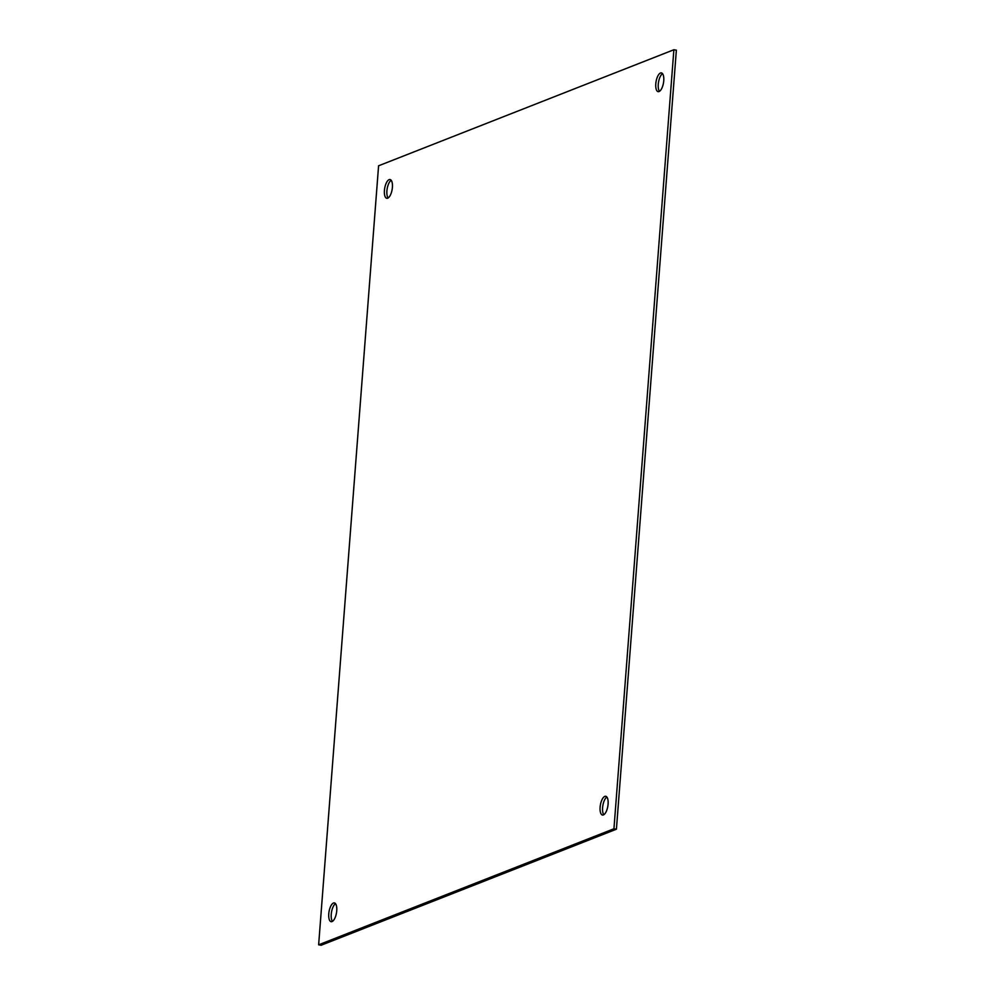 <?xml version="1.0" encoding="UTF-8"?>
<svg xmlns="http://www.w3.org/2000/svg" width="995" height="995" viewBox="0 0 995 995"><rect width="100%" height="100%" fill="white"/><g stroke="black" fill="none" stroke-linecap="round" stroke-linejoin="round"><path stroke-width="1.49" d="M604.823 796.386A9.527 3.769 99.8 0 1 605.731 796.274A9.527 3.769 99.8 0 1 607.982 805.191A9.527 3.769 99.8 0 1 603.393 814.93A9.527 3.769 99.8 0 1 602.485 815.042A9.527 3.769 99.8 0 1 600.221 806.124A9.527 3.769 99.8 0 1 604.823 796.386M660.481 73.008A9.527 3.769 99.8 0 1 661.389 72.896A9.527 3.769 99.8 0 1 663.64 81.814A9.527 3.769 99.8 0 1 659.051 91.552A9.527 3.769 99.8 0 1 658.143 91.664A9.527 3.769 99.8 0 1 655.892 82.747A9.527 3.769 99.8 0 1 660.481 73.008M333.462 903.025A9.527 3.769 99.8 0 1 334.382 902.913A9.527 3.769 99.8 0 1 336.633 911.83A9.527 3.769 99.8 0 1 332.031 921.569A9.527 3.769 99.8 0 1 331.124 921.681A9.527 3.769 99.8 0 1 328.872 912.763A9.527 3.769 99.8 0 1 333.462 903.025M389.132 179.635A9.527 3.769 99.8 0 1 390.04 179.535A9.527 3.769 99.8 0 1 392.291 188.453A9.527 3.769 99.8 0 1 387.702 198.192A9.527 3.769 99.8 0 1 386.781 198.291A9.527 3.769 99.8 0 1 384.53 189.373A9.527 3.769 99.8 0 1 389.132 179.635M318.636 944.815L321.124 945.25L616.415 829.208L676.364 50.185L673.876 49.75L378.585 165.792L318.636 944.815L613.94 828.773L673.876 49.75M603.816 814.718A9.527 3.769 99.8 0 1 602.87 805.44A9.527 3.769 99.8 0 1 606.875 797.032M659.474 91.341A9.527 3.769 99.8 0 1 658.541 82.063A9.527 3.769 99.8 0 1 662.546 73.642M332.454 921.358A9.527 3.769 99.8 0 1 331.522 912.079A9.527 3.769 99.8 0 1 335.526 903.659M388.125 197.968A9.527 3.769 99.8 0 1 387.179 188.702A9.527 3.769 99.8 0 1 391.184 180.282M616.415 829.208L613.94 828.773"/></g></svg>
